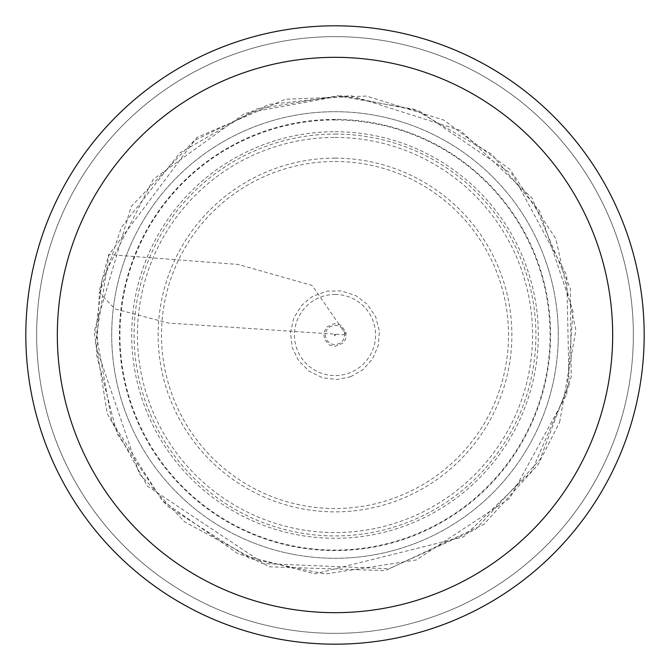 <?xml version="1.0" encoding="UTF-8"?>
<svg xmlns="http://www.w3.org/2000/svg" width="670" height="670" viewBox="0 0 670 670"><rect width="100%" height="100%" fill="white"/><g stroke="black" fill="none" stroke-linecap="round" stroke-linejoin="round"><path stroke-width="0.5" stroke-dasharray="3.35 2.51" d="M350.644 376.724L362.73 369.873L372.495 359.036L378.265 345.536L379.413 331.223L375.694 316.784L367.319 304.322L356.005 295.704L341.424 290.931L326.843 291.165L312.957 296.257L310.001 298.108L301.559 305.587L293.745 318.133L290.512 332.538L292.288 347.738L298.611 360.703L309.314 371.373L322.714 377.813L337.043 379.513L350.644 376.724M569.098 385.216L566.719 275.211L512.659 174.661L419.253 110.935L341.876 95.634L244.776 113.364L153.162 179.401L102.183 279.231L95.768 331.198L111.823 421.338L162.291 500.649L238.244 553.964L314.892 573.855L463.707 536.754L531.745 471.303L569.098 385.216M620.018 246.786A298.359 298.359 0 0 1 268.888 625.939A298.359 298.359 0 0 1 116.094 132.275A298.359 298.359 0 0 1 620.018 246.786A298.359 298.359 0 0 1 423.214 620.018A298.359 298.359 0 0 1 49.982 423.214A298.359 298.359 0 0 1 246.786 49.982A298.359 298.359 0 0 1 620.018 246.786A298.359 298.359 0 0 1 423.214 620.018A298.359 298.359 0 0 1 49.982 423.214A298.359 298.359 0 0 1 246.786 49.982A298.359 298.359 0 0 1 620.018 246.786M548.303 268.98A223.286 223.286 0 0 1 285.521 552.733A223.286 223.286 0 0 1 171.177 183.279A223.286 223.286 0 0 1 548.303 268.98A223.286 223.286 0 0 1 379.379 553.83A223.286 223.286 0 0 1 112.828 357.303A223.286 223.286 0 0 1 548.303 268.98M335 294.44A40.56 40.56 0 0 1 370.125 355.284A40.56 40.56 0 0 1 299.875 355.284A40.56 40.56 0 0 1 335 294.44M335 161.495A173.505 173.505 0 0 1 485.264 421.757A173.505 173.505 0 0 1 184.736 421.757A173.505 173.505 0 0 1 335 161.495M335 158.137A176.863 176.863 0 0 1 488.17 423.432A176.863 176.863 0 0 1 181.83 423.432A176.863 176.863 0 0 1 335 158.137M335 134.075A200.925 200.925 0 0 1 509.007 435.458A200.925 200.925 0 0 1 160.993 435.458A200.925 200.925 0 0 1 335 134.075M335 137.434A197.566 197.566 0 0 1 506.101 433.783A197.566 197.566 0 0 1 163.899 433.783A197.566 197.566 0 0 1 335 137.434M335 131.705A203.295 203.295 0 0 1 511.059 436.647A203.295 203.295 0 0 1 158.941 436.647A203.295 203.295 0 0 1 335 131.705M99.034 292.17L114.93 308.878L168.338 323.049L346.449 334.95L312.053 285.412L238.202 264.457L108.615 254.583L99.034 292.17M335 119.938A215.062 215.062 0 0 1 521.252 442.535A215.062 215.062 0 0 1 148.748 442.535A215.062 215.062 0 0 1 335 119.938M559.651 422.201L575.882 330.109L555.874 238.754L510.247 169.686L443.959 120.131L366.49 96.07L285.395 99.252L197.407 137.266L131.169 206.544L94.076 331.859L107.267 413.625L147.367 486.077L268.754 566.795L385.309 570.606L483.815 524.426L537.968 464.804L559.651 422.201M566.745 394.37L573.043 311.223L539.735 211.259L491.504 154.083L414.403 109.344L337.714 95.785L256.208 109.126L179.82 152.953L121.412 227.264L99.328 293.82L96.622 355.159L117.108 433.75L162.693 500.925L168.798 507.048L249.835 558.537L325.21 574.031L416.305 559.978L509.669 498.447L566.745 394.37M95.282 344.263L108.984 254.592L194.702 140.382L268.896 104.394L350.862 95.609L460.357 130.441L531.955 198.01L570.396 288.636L571.2 377.051L539.928 459.754L475.449 529.501L388.96 568.763L261.87 563.495L184.468 521.771L139.461 474.008L95.282 344.263M334.405 334.975L335.611 334.975L335.067 334.204L334.95 335.737L335.796 335.067L334.263 334.95L334.933 335.796L334.833 334.833M346.072 332.22L345.695 339.028L343.157 343.015L334.925 346.423L329.406 344.966L324.389 339.221L323.819 332.596L326.876 326.96L334.447 323.585L340.871 325.193L346.072 332.22M341.524 327.865L344.506 333.065L344.514 336.96L343.107 340.31L340.67 342.797L336.7 344.548L333.04 344.514L329.69 343.107L327.203 340.67L325.469 336.801L325.486 333.04L326.893 329.69L329.33 327.203L333.493 325.419L337.052 325.511L340.544 327.044M335 119.411A215.589 215.589 0 0 0 148.296 442.795A215.589 215.589 0 0 0 521.704 442.795A215.589 215.589 0 0 0 335 119.411"/><path stroke-width="1" d="M69.747 417.092A277.665 277.665 0 0 0 538.722 523.672A277.665 277.665 0 0 0 396.531 64.236A277.665 277.665 0 0 0 69.747 417.092M39.639 426.413A309.188 309.188 0 0 1 403.516 33.5A309.188 309.188 0 0 1 561.845 545.087A309.188 309.188 0 0 1 39.639 426.413A309.188 309.188 0 0 0 561.845 545.087A309.188 309.188 0 0 0 403.516 33.5A309.188 309.188 0 0 0 39.639 426.413"/></g></svg>

